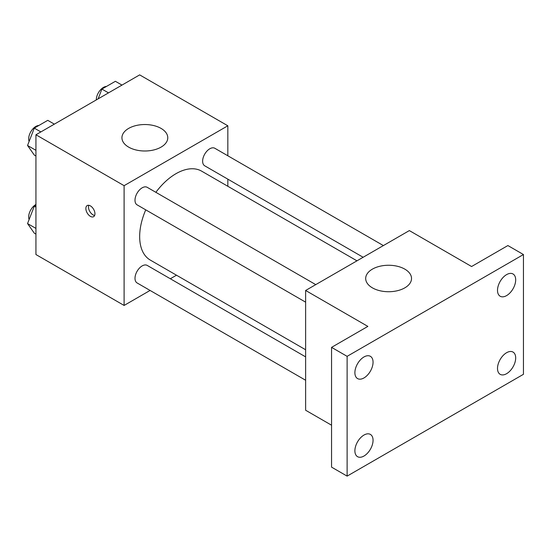 <?xml version="1.0" encoding="UTF-8"?>
<svg xmlns="http://www.w3.org/2000/svg" width="551" height="551" viewBox="0 0 551 551"><rect width="100%" height="100%" fill="white"/><g stroke="black" fill="none" stroke-linecap="round" stroke-linejoin="round"><path stroke-width="0.83" d="M150.086 290.446L124.106 305.447L35.939 254.541L35.939 134.768L139.665 74.881L227.832 125.786L227.832 155.781M176.492 275.197L170.328 278.758M145.746 209.848A51.339 29.644 120 0 0 139.665 236.572A51.339 29.644 120 0 0 150.299 260.079L305.626 349.754M356.965 260.83L201.638 171.154A51.339 29.644 120 0 0 155.864 192.32M227.832 179.151L227.832 186.272M124.106 305.447L124.106 185.673L227.832 125.786M383.379 245.581L214.849 148.281A10.125 5.841 120 0 0 207.045 150.995A10.125 5.841 120 0 0 202.63 161.181A10.125 5.841 120 0 0 204.724 165.81L363.137 257.269M305.626 356.876L147.22 265.417A10.125 5.841 120 0 0 139.417 268.13A10.125 5.841 120 0 0 135.002 278.317A10.125 5.841 120 0 0 137.096 282.945L305.626 380.252M305.626 302.162L137.096 204.855A10.125 5.841 -60 0 1 137.096 193.167A10.125 5.841 -60 0 1 147.22 187.326L315.751 284.626M124.106 185.673L35.939 134.768M128.645 147.117A22.922 13.231 180 0 1 121.936 137.764A22.922 13.231 180 0 1 144.851 124.533A22.922 13.231 180 0 1 167.773 137.764A22.922 13.231 180 0 1 153.626 149.989A22.922 13.231 180 0 1 128.645 147.117M94.937 213.74A6.419 3.705 60 0 1 93.608 216.681A6.419 3.705 60 0 1 87.189 212.975A6.419 3.705 60 0 1 87.189 205.564A6.419 3.705 60 0 1 92.134 207.286A6.419 3.705 60 0 1 94.937 213.74M94.634 215.448A6.419 3.705 60 0 1 89.799 211.467A6.419 3.705 60 0 1 88.773 205.296M331.557 425.214L305.626 410.24L305.626 290.473L409.352 230.587L471.587 266.519L507.891 245.553L523.45 254.541L523.45 374.308L347.116 476.119L331.557 467.131L331.557 347.364L367.861 326.399L305.626 290.473M347.116 476.119L347.116 356.345L331.557 347.364M347.116 356.345L523.45 254.541M372.4 287.849A22.922 13.231 180 0 1 365.685 278.496A22.922 13.231 180 0 1 388.607 265.258A22.922 13.231 180 0 1 411.528 278.496A22.922 13.231 180 0 1 397.381 290.721A22.922 13.231 180 0 1 372.4 287.849M506.596 295.605A12.852 7.418 -60 0 1 500.17 296.238A12.852 7.418 -60 0 1 498.2 285.941A12.852 7.418 -60 0 1 506.596 274.618A12.852 7.418 -60 0 1 513.022 273.985A12.852 7.418 -60 0 1 514.992 284.282A12.852 7.418 -60 0 1 506.596 295.605M363.97 377.945A12.852 7.418 -60 0 1 357.551 378.578A12.852 7.418 -60 0 1 355.581 368.282A12.852 7.418 -60 0 1 363.97 356.958A12.852 7.418 -60 0 1 370.396 356.325A12.852 7.418 -60 0 1 372.366 366.622A12.852 7.418 -60 0 1 363.97 377.945M363.97 456.035A12.852 7.418 -60 0 1 357.551 456.676A12.852 7.418 -60 0 1 355.581 446.379A12.852 7.418 -60 0 1 363.97 435.056A12.852 7.418 -60 0 1 370.396 434.415A12.852 7.418 -60 0 1 372.366 444.712A12.852 7.418 -60 0 1 363.97 456.035M506.596 373.695A12.852 7.418 -60 0 1 500.17 374.329A12.852 7.418 -60 0 1 498.2 364.032A12.852 7.418 -60 0 1 506.596 352.709A12.852 7.418 -60 0 1 513.022 352.075A12.852 7.418 -60 0 1 514.992 362.372A12.852 7.418 -60 0 1 506.596 373.695M35.939 156.023L34.286 155.065L27.55 145.485L34.286 128.121L47.765 120.338L54.349 124.14M35.939 150.327L27.55 145.485M40.87 131.923L34.286 128.121M38.873 125.47A10.125 5.841 120 0 0 28.68 138.838A10.125 5.841 120 0 0 29.12 141.435M98.112 98.877L101.914 89.076L115.393 81.293L121.978 85.095M108.506 92.878L101.914 89.076M106.501 86.424A10.125 5.841 120 0 0 96.308 99.793A10.125 5.841 120 0 0 96.308 99.917M35.939 234.113L34.286 233.156L27.55 223.575L34.286 206.212L35.939 205.254M35.939 228.417L27.55 223.575M35.939 207.162L34.286 206.212M35.939 204.476A10.125 5.841 120 0 0 28.68 216.936A10.125 5.841 120 0 0 29.12 219.525"/></g></svg>
